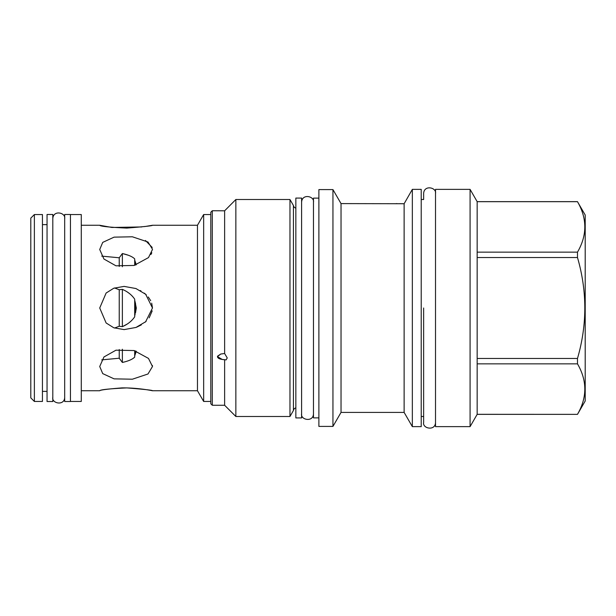<?xml version="1.0" encoding="UTF-8"?>
<svg xmlns="http://www.w3.org/2000/svg" width="616" height="616" viewBox="0 0 616 616"><rect width="100%" height="100%" fill="white"/><g stroke="black" fill="none" stroke-linecap="round" stroke-linejoin="round"><path stroke-width="0.92" d="M47.047 214.484L47.047 401.517L52.807 401.517L52.807 214.484L47.047 214.484M42.442 401.455L42.442 214.545L34.373 214.545L34.373 401.455L42.442 401.455M34.373 214.545L30.8 218.118L30.8 397.882L34.373 401.455M64.68 401.517L64.68 214.484L70.44 214.484L70.44 401.517L64.68 401.517M70.44 401.455L81.273 401.455L81.273 214.545L70.44 214.545M152.475 308L145.653 321.737L135.951 327.458L124.093 329.606L113.783 327.774L106.121 322.969L99.723 308L106.121 293.031L113.783 288.226L124.093 286.394L135.951 288.542L145.653 294.263L152.475 308L151.698 303.141M150.674 300.654L148.271 296.981M146.3 294.856L144.313 293.147M140.949 290.891L140.379 290.567M197.466 225.264L197.466 390.736L203.657 401.455L203.657 214.545L197.466 225.264L152.475 225.264L146.177 226.326M141.803 226.942L111.904 227.458L99.723 225.264C100.246 226.318 109.286 227.265 126.834 228.097C144.236 226.688 152.783 225.741 152.475 225.264M146.131 226.341L144.367 226.596M152.475 249.495L148.487 257.596L134.072 265.45L115.962 265.812L103.935 259.02L99.723 249.495L102.726 242.388L114.091 237.145L132.386 236.79L147.986 242.011L152.475 249.218M152.191 247.44L145.468 240.494M150.951 254.485L151.805 252.783M136.69 327.173L141.31 324.901M145.176 322.153L146.115 321.321M149.157 317.864L152.214 310.849M152.475 366.505L147.986 373.989L132.386 379.21L114.091 378.855L102.726 373.612L99.723 366.505L103.935 356.98L115.962 350.188L134.072 350.55L148.487 358.412L152.475 366.505L152.406 365.473M152.475 390.736C154.277 391.191 139.84 387.726 121.991 387.887C107.492 389.043 100.069 389.997 99.723 390.736C100.246 389.682 109.286 388.735 126.834 387.903C144.236 389.312 152.783 390.259 152.475 390.736L197.466 390.736M131.477 320.697L129.491 322.43M127.181 324.078L122.869 326.418M134.696 315.892L135.174 313.852M114.514 328.043L119.227 326.257L119.227 289.743L114.514 287.957L119.227 289.743L122.368 289.358L122.368 326.642C127.666 324.355 131.778 321.082 134.696 316.832L134.696 299.168C131.77 294.91 127.666 291.637 122.368 289.358L124.709 290.475M127.435 292.084L129.306 293.424M131.585 295.411L132.84 296.727M134.696 265.28L134.696 258.882C132.463 256.664 128.351 254.885 122.368 253.546L119.227 257.781L119.227 266.459M119.227 257.781L101.725 256.125M136.244 264.795L134.696 260.029M122.368 253.546L122.368 266.759M135.505 303.141L135.505 312.859L136.313 308L134.696 300.108M119.227 326.257L122.368 326.642M101.725 359.875L119.227 358.219L119.227 349.541M122.368 349.241L122.368 362.454C128.351 361.115 132.463 359.336 134.696 357.118L133.495 358.104M134.696 350.72L134.696 357.118M134.696 355.971L136.244 351.205M119.227 358.219L122.368 362.454M136.182 351.559L135.82 352.783M135.805 352.829L135.505 353.476L135.505 350.966M122.792 253.638L128.521 255.301M134.727 260.414L135.089 261.631M135.505 265.034L135.674 262.878M134.712 300.369L135.251 302.387M210.795 212.243L210.795 403.765L212.297 405.259L212.297 210.741L210.795 212.243M217.479 356.595L220.744 354.031L217.564 356.171M223.146 359.613L224.624 359.69C219.981 359.367 217.602 358.35 217.479 356.633L222.353 359.521M223.362 210.803L224.624 210.803L224.624 353.507L227.242 357.935L226.103 359.921L224.624 359.69L224.624 405.259L212.297 405.259M289.967 199.507L289.967 416.493L293.424 410.502L293.424 205.498L289.967 199.507L235.859 199.507L224.624 210.803L212.297 210.741M217.787 210.749L219.619 210.772M235.859 199.507L235.859 416.493L224.624 405.259M220.744 354.031L224.624 353.507M289.967 416.493L235.859 416.493M293.424 205.498A3.226 3.226 0 0 0 295.842 208.116M293.424 410.502A3.226 3.226 0 0 1 295.842 407.884M295.842 417.933L295.842 198.067L301.601 198.067L301.601 417.933L295.842 417.933M318.888 198.121L313.475 198.121L313.475 417.879L318.888 417.879M318.888 189.597L318.888 426.403L332.948 426.403L332.948 189.597L318.888 189.597M412.343 189.366L412.343 426.634L421.221 426.634L421.221 189.366L412.343 189.366L404.127 203.734L341.033 203.596L341.033 412.404L332.948 426.403M341.033 203.596L332.948 189.597M399.268 203.68L404.127 203.734L404.127 412.404L341.033 412.404M412.343 426.634L404.127 412.404M404.127 203.734L405.082 202.071M396.473 203.596L397.066 203.619M435.512 193.57C436.783 187.487 424.016 184.531 423.639 193.57L423.639 199.507L421.221 199.507M435.512 422.43C435.389 431.3 422.26 428.59 423.639 422.43L423.639 416.493L421.221 416.493M435.512 426.634L435.512 189.366L470.077 189.366L470.077 426.634L435.512 426.634M470.077 189.366L477.161 201.64L477.161 414.36L470.077 426.634M477.161 414.314L577.485 414.36L585.2 400.993L585.2 215.007L577.485 201.686C587.248 218.503 587.248 235.327 577.485 252.144L577.485 257.534C587.248 291.175 587.248 324.825 577.485 358.466L577.485 363.856C587.248 380.673 587.248 397.497 577.485 414.314M477.161 201.686L577.485 201.686M477.161 252.144L577.485 252.144M477.161 257.534L577.485 257.534M477.161 358.466L577.485 358.466M477.161 363.856L577.485 363.856M423.639 308L423.639 422.43L423.639 308M42.442 224.624L47.047 224.624M42.442 391.376L47.047 391.376M81.273 225.264L99.723 225.264M81.273 390.736L99.723 390.736M210.795 401.455L203.657 401.455M477.161 414.36L577.485 414.36M477.161 201.64L577.485 201.64M210.795 214.545L203.657 214.545M301.601 413.729C300.223 419.889 313.351 422.599 313.475 413.729M313.475 202.271C314.745 196.188 301.979 193.231 301.601 202.271M52.807 397.305C51.428 403.472 64.557 406.183 64.68 397.305M64.68 218.695C65.951 212.605 53.184 209.656 52.807 218.695"/></g></svg>
